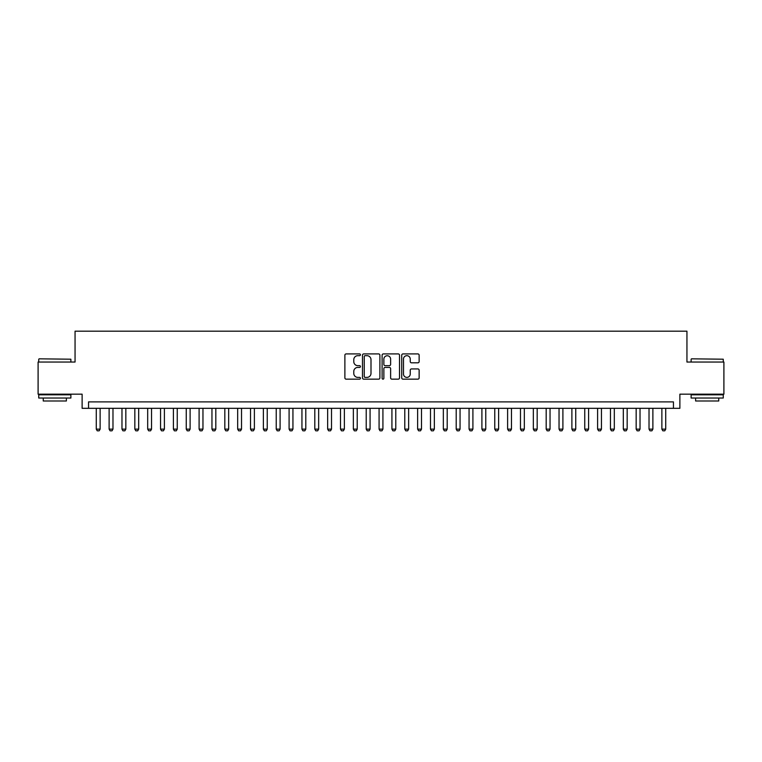 <?xml version="1.0" encoding="UTF-8"?>
<svg xmlns="http://www.w3.org/2000/svg" width="762" height="762" viewBox="0 0 762 762"><rect width="100%" height="100%" fill="white"/><g stroke="black" fill="none" stroke-linecap="round" stroke-linejoin="round"><path stroke-width="1.14" d="M360.436 354.806A0.886 0.886 0 0 0 359.55 353.92L346.148 353.92A1.257 1.257 0 0 0 344.881 355.178L344.881 377.895A1.257 1.257 0 0 0 346.148 379.152L359.55 379.152A0.886 0.886 0 0 0 360.436 378.276A0.886 0.886 0 0 0 359.55 377.39L357.816 377.39A4.039 4.039 0 0 1 353.778 373.351L353.778 371.456A4.039 4.039 0 0 1 357.816 367.417L359.55 367.417A0.886 0.886 0 0 0 360.436 366.541A0.886 0.886 0 0 0 359.55 365.655L357.816 365.655A4.039 4.039 0 0 1 353.778 361.617L353.778 359.721A4.039 4.039 0 0 1 357.816 355.683L359.55 355.683A0.886 0.886 0 0 0 360.436 354.806M417.871 362.817A1.257 1.257 0 0 0 419.138 361.55L419.138 355.178A1.257 1.257 0 0 0 417.871 353.92L402.984 353.92A1.257 1.257 0 0 0 401.726 355.178L401.726 377.895A1.257 1.257 0 0 0 402.984 379.152L417.871 379.152A1.257 1.257 0 0 0 419.138 377.895L419.138 370.199A1.257 1.257 0 0 0 417.871 368.932L411.499 368.932A1.257 1.257 0 0 0 410.242 370.199L410.242 374.018A3.372 3.372 0 0 1 406.87 377.39A3.372 3.372 0 0 1 403.489 374.018L403.489 359.064A3.372 3.372 0 0 1 406.87 355.683A3.372 3.372 0 0 1 410.242 359.064L410.242 361.55A1.257 1.257 0 0 0 411.499 362.817L417.871 362.817M673.446 408.318L679.875 408.318L679.875 394.173L723.9 394.173L723.9 362.036L686.943 362.036L686.943 331.184L75.057 331.184L75.057 362.036L38.1 362.036L38.1 394.173L82.125 394.173L82.125 408.318L673.446 408.318L673.446 401.888L88.554 401.888L88.554 408.318M379.895 355.178A1.257 1.257 0 0 0 378.638 353.92L363.741 353.92A1.257 1.257 0 0 0 362.483 355.178L362.483 377.895A1.257 1.257 0 0 0 363.741 379.152L378.638 379.152A1.257 1.257 0 0 0 379.895 377.895L379.895 355.178M383.362 353.92L398.259 353.92A1.257 1.257 0 0 1 399.517 355.178L399.517 377.895A1.257 1.257 0 0 1 398.259 379.152L391.887 379.152A1.257 1.257 0 0 1 390.62 377.895L390.62 368.684A1.257 1.257 0 0 0 389.363 367.417L385.134 367.417A1.257 1.257 0 0 0 383.867 368.684L383.867 378.276A0.886 0.886 0 0 1 382.991 379.152A0.886 0.886 0 0 1 382.105 378.276L382.105 355.178A1.257 1.257 0 0 1 383.362 353.92M365.131 355.683A0.886 0.886 0 0 0 364.246 356.568L364.246 376.504A0.886 0.886 0 0 0 365.131 377.39L366.96 377.39A4.039 4.039 0 0 0 370.999 373.351L370.999 359.721A4.039 4.039 0 0 0 366.96 355.683L365.131 355.683M390.62 359.121A3.372 3.372 0 0 0 387.248 355.749A3.372 3.372 0 0 0 383.867 359.121L383.867 364.398A1.257 1.257 0 0 0 385.134 365.655L389.363 365.655A1.257 1.257 0 0 0 390.62 364.398L390.62 359.121M96.269 408.318L96.269 429.139L100.127 429.139L100.127 408.318M100.127 429.139L99.155 430.816L97.231 430.816L96.269 429.139M39.129 358.826L70.876 359.207L39.129 358.826M54.807 398.031L38.738 398.031L38.738 394.821L70.876 394.821L70.876 398.031L54.807 398.031M66.38 398.031L66.38 400.993L43.243 400.993L43.243 398.031M691.505 358.826L723.262 359.207L691.505 358.826M707.193 398.031L691.124 398.031L691.124 394.821L723.262 394.821L723.262 398.031L707.193 398.031M718.757 398.031L718.757 400.993L695.62 400.993L695.62 398.031M109.118 408.318L109.118 429.139L112.976 429.139L112.976 408.318M112.976 429.139L112.014 430.816L110.09 430.816L109.118 429.139M121.977 408.318L121.977 429.139L125.835 429.139L125.835 408.318M125.835 429.139L124.873 430.816L122.939 430.816L121.977 429.139M134.836 408.318L134.836 429.139L138.684 429.139L138.684 408.318M138.684 429.139L137.722 430.816L135.798 430.816L134.836 429.139M147.685 408.318L147.685 429.139L151.543 429.139L151.543 408.318M151.543 429.139L150.581 430.816L148.647 430.816L147.685 429.139M160.544 408.318L160.544 429.139L164.401 429.139L164.401 408.318M164.401 429.139L163.43 430.816L161.506 430.816L160.544 429.139M173.393 408.318L173.393 429.139L177.251 429.139L177.251 408.318M177.251 429.139L176.289 430.816L174.365 430.816L173.393 429.139M186.252 408.318L186.252 429.139L190.109 429.139L190.109 408.318M190.109 429.139L189.147 430.816L187.214 430.816L186.252 429.139M199.101 408.318L199.101 429.139L202.959 429.139L202.959 408.318M202.959 429.139L201.997 430.816L200.073 430.816L199.101 429.139M211.96 408.318L211.96 429.139L215.817 429.139L215.817 408.318M215.817 429.139L214.855 430.816L212.922 430.816L211.96 429.139M224.819 408.318L224.819 429.139L228.667 429.139L228.667 408.318M228.667 429.139L227.705 430.816L225.781 430.816L224.819 429.139M237.668 408.318L237.668 429.139L241.525 429.139L241.525 408.318M241.525 429.139L240.563 430.816L238.63 430.816L237.668 429.139M250.527 408.318L250.527 429.139L254.384 429.139L254.384 408.318M254.384 429.139L253.413 430.816L251.489 430.816L250.527 429.139M263.376 408.318L263.376 429.139L267.233 429.139L267.233 408.318M267.233 429.139L266.271 430.816L264.347 430.816L263.376 429.139M276.235 408.318L276.235 429.139L280.092 429.139L280.092 408.318M280.092 429.139L279.13 430.816L277.197 430.816L276.235 429.139M289.093 408.318L289.093 429.139L292.941 429.139L292.941 408.318M292.941 429.139L291.979 430.816L290.055 430.816L289.093 429.139M301.942 408.318L301.942 429.139L305.8 429.139L305.8 408.318M305.8 429.139L304.838 430.816L302.905 430.816L301.942 429.139M314.801 408.318L314.801 429.139L318.659 429.139L318.659 408.318M318.659 429.139L317.687 430.816L315.763 430.816L314.801 429.139M327.65 408.318L327.65 429.139L331.508 429.139L331.508 408.318M331.508 429.139L330.546 430.816L328.613 430.816L327.65 429.139M340.509 408.318L340.509 429.139L344.367 429.139L344.367 408.318M344.367 429.139L343.395 430.816L341.471 430.816L340.509 429.139M353.358 408.318L353.358 429.139L357.216 429.139L357.216 408.318M357.216 429.139L356.254 430.816L354.33 430.816L353.358 429.139M366.217 408.318L366.217 429.139L370.075 429.139L370.075 408.318M370.075 429.139L369.113 430.816L367.179 430.816L366.217 429.139M379.076 408.318L379.076 429.139L382.924 429.139L382.924 408.318M382.924 429.139L381.962 430.816L380.038 430.816L379.076 429.139M391.925 408.318L391.925 429.139L395.783 429.139L395.783 408.318M395.783 429.139L394.821 430.816L392.887 430.816L391.925 429.139M404.784 408.318L404.784 429.139L408.642 429.139L408.642 408.318M408.642 429.139L407.67 430.816L405.746 430.816L404.784 429.139M417.633 408.318L417.633 429.139L421.491 429.139L421.491 408.318M421.491 429.139L420.529 430.816L418.605 430.816L417.633 429.139M430.492 408.318L430.492 429.139L434.35 429.139L434.35 408.318M434.35 429.139L433.387 430.816L431.454 430.816L430.492 429.139M443.341 408.318L443.341 429.139L447.199 429.139L447.199 408.318M447.199 429.139L446.237 430.816L444.313 430.816L443.341 429.139M456.2 408.318L456.2 429.139L460.058 429.139L460.058 408.318M460.058 429.139L459.095 430.816L457.162 430.816L456.2 429.139M469.059 408.318L469.059 429.139L472.907 429.139L472.907 408.318M472.907 429.139L471.945 430.816L470.021 430.816L469.059 429.139M481.908 408.318L481.908 429.139L485.765 429.139L485.765 408.318M485.765 429.139L484.803 430.816L482.87 430.816L481.908 429.139M494.767 408.318L494.767 429.139L498.624 429.139L498.624 408.318M498.624 429.139L497.653 430.816L495.729 430.816L494.767 429.139M507.616 408.318L507.616 429.139L511.473 429.139L511.473 408.318M511.473 429.139L510.511 430.816L508.587 430.816L507.616 429.139M520.475 408.318L520.475 429.139L524.332 429.139L524.332 408.318M524.332 429.139L523.37 430.816L521.437 430.816L520.475 429.139M533.333 408.318L533.333 429.139L537.181 429.139L537.181 408.318M537.181 429.139L536.219 430.816L534.295 430.816L533.333 429.139M546.183 408.318L546.183 429.139L550.04 429.139L550.04 408.318M550.04 429.139L549.078 430.816L547.145 430.816L546.183 429.139M559.041 408.318L559.041 429.139L562.899 429.139L562.899 408.318M562.899 429.139L561.927 430.816L560.003 430.816L559.041 429.139M571.891 408.318L571.891 429.139L575.748 429.139L575.748 408.318M575.748 429.139L574.786 430.816L572.853 430.816L571.891 429.139M584.749 408.318L584.749 429.139L588.607 429.139L588.607 408.318M588.607 429.139L587.635 430.816L585.711 430.816L584.749 429.139M597.598 408.318L597.598 429.139L601.456 429.139L601.456 408.318M601.456 429.139L600.494 430.816L598.57 430.816L597.598 429.139M610.457 408.318L610.457 429.139L614.315 429.139L614.315 408.318M614.315 429.139L613.353 430.816L611.419 430.816L610.457 429.139M623.316 408.318L623.316 429.139L627.164 429.139L627.164 408.318M627.164 429.139L626.202 430.816L624.278 430.816L623.316 429.139M636.165 408.318L636.165 429.139L640.023 429.139L640.023 408.318M640.023 429.139L639.061 430.816L637.127 430.816L636.165 429.139M649.024 408.318L649.024 429.139L652.882 429.139L652.882 408.318M652.882 429.139L651.91 430.816L649.986 430.816L649.024 429.139M661.873 408.318L661.873 429.139L665.731 429.139L665.731 408.318M665.731 429.139L664.769 430.816L662.845 430.816L661.873 429.139M38.738 362.036L38.738 359.207M46.072 394.821L46.072 394.173M63.551 394.821L63.551 394.173M70.876 362.036L70.876 359.207M691.124 362.036L691.124 359.207M698.449 394.821L698.449 394.173M715.928 394.821L715.928 394.173M723.262 362.036L723.262 359.207"/></g></svg>
